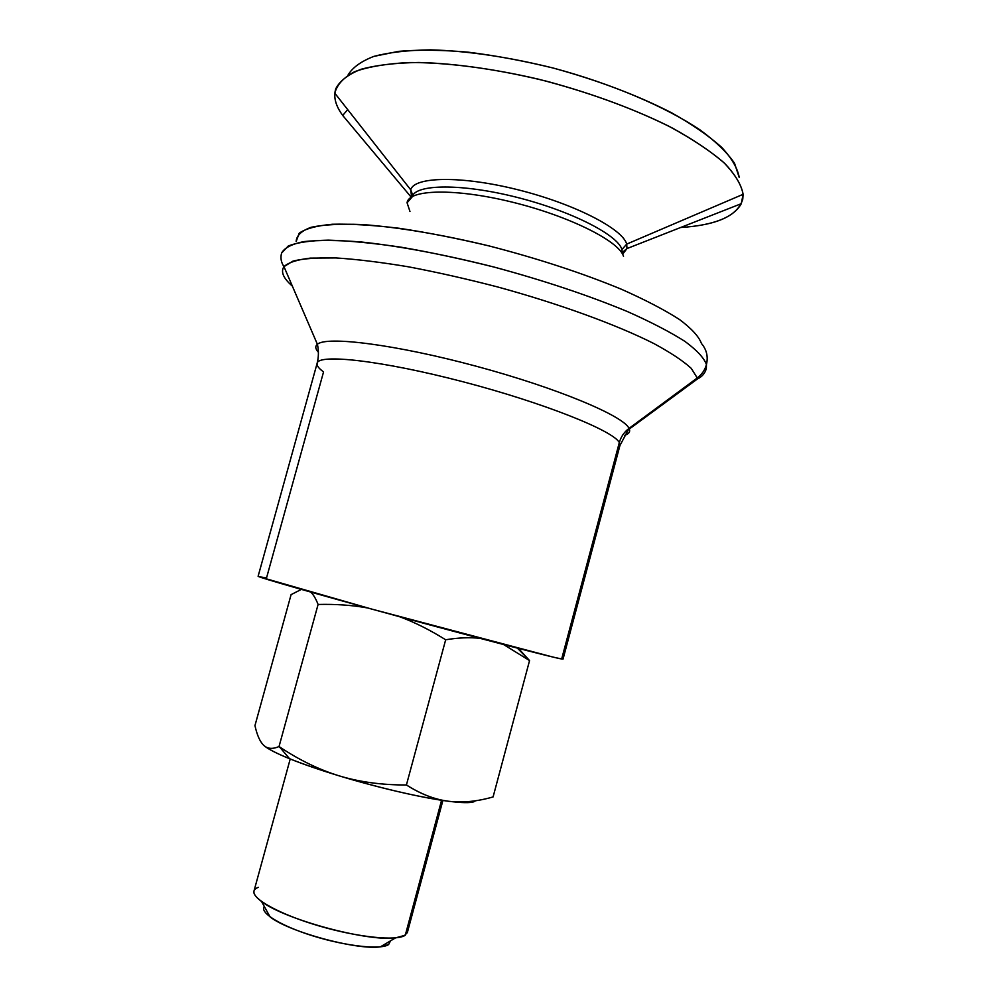 <?xml version="1.0" encoding="UTF-8"?>
<svg xmlns="http://www.w3.org/2000/svg" width="997" height="997" viewBox="0 0 997 997"><rect width="100%" height="100%" fill="white"/><g stroke="black" fill="none" stroke-linecap="round" stroke-linejoin="round"><path stroke-width="1.5" d="M706.337 368.466L706.449 364.553C704.941 369.999 701.876 374.473 697.264 377.963L697.426 378.972L697.264 377.963C701.876 374.473 704.941 369.999 706.449 364.553C704.056 357.973 696.903 350.259 684.989 341.435C670.271 332.063 651.141 322.131 627.599 311.637C588.492 295.386 544.013 280.543 494.176 267.096C445.435 254.696 398.987 245.985 361.126 241.972C337.671 240.127 318.554 240.015 303.786 241.598C291.735 244.091 284.344 247.904 281.59 253.064L288.22 246.047C296.932 242.52 310.279 240.551 328.287 240.14C348.85 240.726 373.115 243.081 401.068 247.194C430.654 252.328 461.686 258.958 494.176 267.096C544.013 280.543 588.492 295.386 627.599 311.637C651.141 322.131 670.271 332.063 684.989 341.435C696.903 350.259 704.056 357.973 706.449 364.553L706.337 368.466C705.066 373.239 702.087 376.729 697.426 378.972L629.306 429.034C630.391 431.95 628.771 434.056 624.434 435.377C628.771 434.056 630.391 431.95 629.306 429.034L629.02 428.398C623.736 416.023 557.348 388.057 476.691 366.348C396.058 344.551 326.468 335.815 317.395 344.289C314.977 346.258 315.314 348.9 318.379 352.215C315.314 348.9 314.977 346.258 317.395 344.289C326.468 335.815 396.058 344.551 476.691 366.348C557.348 388.057 623.736 416.023 629.02 428.398L619.922 445.547L619.311 442.593L561.672 658.98L563.043 659.092L619.922 445.547L619.311 442.593C620.919 436.811 624.159 432.075 629.02 428.398L697.264 377.963L629.02 428.398C624.159 432.075 620.919 436.811 619.311 442.593C613.691 430.878 543.801 402.85 463.007 381.764C382.2 360.59 318.317 353.499 317.133 363.282C318.317 353.499 382.2 360.59 463.007 381.764C543.801 402.85 613.691 430.878 619.311 442.593L561.672 658.98L552.961 657.073L371.345 608.98L259.083 576.74L266.548 577.874L323.551 371.906C318.728 368.404 316.585 365.525 317.133 363.282C318.728 356.988 318.816 350.67 317.395 344.289L283.971 266.635L292.993 261.114C303.051 258.584 317.358 257.525 335.914 257.936C356.764 259.282 380.842 262.223 408.147 266.76C436.823 272.181 466.596 278.898 497.478 286.912C559.205 303.773 616.669 324.773 653.833 343.529C670.707 352.651 683.182 360.939 691.27 368.379L697.264 377.963L691.27 368.379C683.182 360.939 670.707 352.651 653.833 343.529C616.669 324.773 559.205 303.773 497.478 286.912C466.596 278.898 436.823 272.181 408.147 266.76C380.842 262.223 356.764 259.282 335.914 257.936L310.366 258.111C297.231 259.644 288.432 262.485 283.971 266.635C280.518 271.77 283.31 278.263 292.345 286.089C283.31 278.263 280.518 271.77 283.971 266.635C281.079 262.348 280.282 257.824 281.59 253.064M622.278 253.662L621.941 249.537C617.866 234.881 570.708 210.778 516.247 197.169C461.773 183.436 415.861 184.034 412.185 196.583C415.861 184.034 461.773 183.436 516.247 197.169C570.708 210.778 617.866 234.881 621.941 249.537L626.702 244.103L626.988 248.565L622.602 254.247L626.988 248.565L626.702 244.103C622.701 228.799 573.998 203.7 517.68 189.704C461.374 175.559 414.166 176.544 410.714 189.804L411.611 196.92L410.714 189.804C414.166 176.544 461.374 175.559 517.68 189.704C573.998 203.7 622.701 228.799 626.702 244.103L621.941 249.537L622.278 253.662M409.966 211.476L407.075 202.79C408.583 189.318 455.043 188.022 512.146 202.117C569.225 216.062 619.374 241.274 623.511 256.354C619.374 241.274 569.225 216.062 512.146 202.117C455.043 188.022 408.583 189.318 407.075 202.79L412.035 197.07M473.949 801.738L475.557 800.753L473.949 801.738C470.198 803.096 461.686 802.934 448.413 801.239C461.686 802.934 470.198 803.096 473.949 801.738M529.557 660.575L517.368 648.137L529.557 660.575L518.465 648.411L529.557 660.575L503.622 644.561L529.557 660.575L493.091 796.927C477.164 801.513 462.272 802.959 448.413 801.239L443.765 800.504C431.626 798.261 419.176 793.076 406.415 784.975C381.901 785.038 359.518 782.009 339.254 775.878C319.115 769.696 299.15 760.001 279.397 746.778L279.035 746.541C272.655 749.283 267.582 748.909 263.819 745.432C260.043 741.88 257.089 735.263 254.958 725.604C257.089 735.263 260.043 741.88 263.819 745.432C267.57 748.822 276.157 753.258 289.579 758.729C303.113 764.188 319.676 769.908 339.254 775.878C379.034 787.742 413.805 795.967 443.578 800.566L448.413 801.239C462.272 802.959 477.164 801.513 493.091 796.927L529.557 660.575M291.087 594.636L301.331 589.414L291.087 594.636L254.958 725.604L291.087 594.636M290.214 758.991L253.998 890.994C251.394 898.683 280.007 914.511 319.003 925.914C357.935 937.392 396.843 941.305 405.281 935.236L441.584 800.267L405.281 935.236L404.059 935.921L407.324 932.656L442.892 800.466M405.281 935.236L395.535 937.878C367.32 941.841 283.858 919.159 261.526 901.475L270.062 916.879C288.731 931.846 356.702 950.315 380.38 946.851L388.606 944.558L390.537 940.844L388.606 944.558C381.028 949.954 346.719 946.34 313.955 936.22C281.129 926.176 259.046 912.542 264.342 906.547M296.146 241.523L299.212 233.186C305.506 228.699 316.535 225.721 332.275 224.25C350.682 223.777 373.04 225.135 399.336 228.301C427.439 232.525 457.324 238.395 488.991 245.91C537.906 258.547 582.049 272.991 621.443 289.255C645.171 299.81 664.525 309.893 679.493 319.514C691.644 328.611 698.959 336.612 701.452 343.491C698.959 336.612 691.644 328.611 679.493 319.514C664.525 309.893 645.171 299.81 621.443 289.255C582.049 272.991 537.906 258.547 488.991 245.91C441.422 234.42 397.043 227.029 362.011 224.524C340.575 223.727 323.639 224.637 311.201 227.266C301.543 230.768 296.52 235.516 296.146 241.523M743.101 194.315L626.702 244.103L743.101 194.315L742.765 199.213C737.817 215.738 717.092 225.172 680.59 227.515C713.378 225.409 733.618 217.471 741.307 203.675L743.101 194.315C741.419 184.719 734.963 174.126 723.747 162.523C709.739 150.522 691.32 138.359 668.476 126.033C631.512 107.776 586.012 91.313 538.48 79.187C490.985 68.095 445.883 62.387 409.393 62.524C386.861 63.634 368.641 66.674 354.733 71.647C343.504 77.567 336.874 84.757 334.83 93.232C334.269 100.136 336.899 107.539 342.719 115.453C335.503 105.67 333.21 96.746 335.827 88.646C339.827 80.869 348.215 74.414 360.976 69.304C376.268 65.129 395.522 62.861 418.74 62.475C455.953 63.384 500.706 69.877 547.004 81.33C594.187 94.129 635.899 109.658 672.128 127.915C693.887 139.954 711.409 151.793 724.719 163.433C735.362 174.687 741.494 184.981 743.101 194.315M342.719 115.453L411.2 197.182L342.719 115.453L347.679 109.595M739.251 177.553C737.643 168.356 731.773 158.274 721.629 147.294C708.979 135.978 692.342 124.5 671.729 112.86C637.432 95.251 597.876 80.308 553.086 68.008C508.121 56.904 467.207 50.847 430.343 49.85C407.86 50.199 389.042 52.367 373.9 56.38C361.126 61.303 352.502 67.534 348.015 75.074C352.502 67.534 361.126 61.303 373.9 56.38L398.588 51.358C418.678 49.638 441.783 49.9 467.917 52.143C495.322 55.558 523.712 60.842 553.086 68.008C611.734 83.723 665.971 106.903 700.505 130.233C716.12 141.811 727.461 152.828 734.54 163.284L739.251 177.553M701.452 343.491C706.636 349.623 708.306 356.639 706.449 364.553M317.133 363.282L258.123 576.241C256.441 576.764 317.881 594.436 399.112 616.582C480.305 638.728 553.223 657.671 561.672 658.98M261.526 901.475C252.59 894.745 251.506 890.034 258.248 887.342M263.445 745.083L263.819 745.432C267.582 748.909 272.655 749.283 279.035 746.541C298.926 759.888 319.003 769.672 339.254 775.878C359.518 782.009 381.901 785.038 406.415 784.975L445.671 639.775C429.819 629.867 414.44 622.178 399.548 616.707C414.44 622.178 429.819 629.867 445.671 639.775L406.415 784.975C420.634 794.048 434.63 799.469 448.413 801.239C422.367 797.936 377.975 787.68 339.254 775.878C298.041 763.079 272.891 752.934 263.819 745.432L263.445 745.083M367.793 607.996C352.452 605.191 335.889 604.008 318.093 604.456L279.035 746.541L318.093 604.456C335.889 604.008 352.452 605.191 367.793 607.996M480.18 638.392C470.011 637.195 458.508 637.656 445.671 639.775C458.508 637.656 470.011 637.195 480.18 638.392M310.69 592.081C313.332 594.474 315.8 598.599 318.093 604.456C315.8 598.599 313.332 594.474 310.69 592.081M622.302 253.699C622.028 252.852 623.586 251.132 626.988 248.565L741.307 203.675M412.147 196.608C412.82 196.01 412.347 193.742 410.714 189.804L334.83 93.232M395.535 937.878L380.38 946.851M289.579 758.729L279.397 746.778"/></g></svg>
